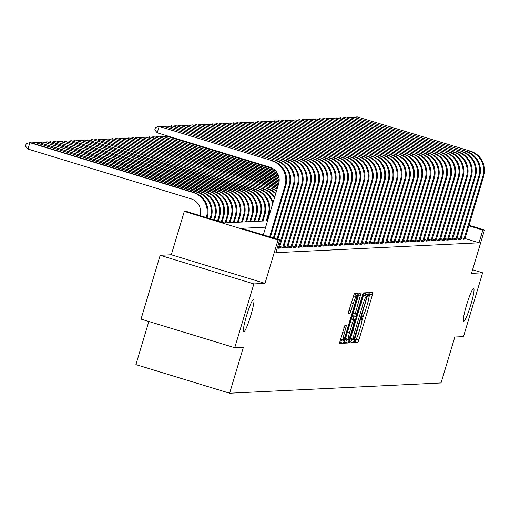 <?xml version="1.0" encoding="UTF-8"?>
<svg xmlns="http://www.w3.org/2000/svg" width="510" height="510" viewBox="0 0 510 510"><rect width="100%" height="100%" fill="white"/><g stroke="black" fill="none" stroke-linecap="round" stroke-linejoin="round"><path stroke-width="0.76" d="M354.667 340.948L354.361 342.688L357.81 342.522L358.887 340.004L372.408 294.92L372.848 292.434L369.399 292.6L368.335 296.106L368.794 296.087A8.377 0.975 107 0 1 368.832 296.087A8.377 0.975 107 0 1 367.423 304.049L366.295 307.804A8.377 0.975 107 0 1 362.852 315.868L362.412 315.894L361.66 317.653L361.348 319.394L361.8 319.375A8.377 0.975 107 0 1 361.845 319.381A8.377 0.975 107 0 1 360.436 327.337L359.308 331.098A8.377 0.975 107 0 1 355.865 339.163L355.419 339.182L354.667 340.948M250.786 315.499A17.066 1.989 107 0 0 253.655 299.281A17.066 1.989 107 0 0 246.559 315.703A17.066 1.989 107 0 0 243.691 331.921A17.066 1.989 107 0 0 250.786 315.499M470.794 304.814A17.066 1.989 107 0 0 473.662 288.596A17.066 1.989 107 0 0 466.567 305.018A17.066 1.989 107 0 0 463.698 321.236A17.066 1.989 107 0 0 470.794 304.814M344.703 325.762L339.392 343.415L343.224 343.23L344.301 340.712L358.262 293.142L354.431 293.327L348.77 311.125L348.33 313.612L349.981 313.535L353.328 303.437A7 0.816 107 0 1 356.241 296.699A7 0.816 107 0 1 355.062 303.354L346.156 333.03A7 0.816 107 0 1 343.249 339.768A7 0.816 107 0 1 344.422 333.113L346.347 325.68L344.703 325.762M234.734 347.705L141.028 319.094L160.166 255.306L253.872 283.917L234.734 347.705L243.391 347.284L229.615 393.21L441.042 382.946L454.824 337.021L463.482 336.6L482.619 272.812L471.489 273.354L484.5 229.978L482.849 230.055L479.024 242.811L275.84 252.679L279.665 239.923L278.014 240L184.314 211.389L185.965 211.312L223.947 222.908L267.559 220.792M253.872 283.917L265.002 283.375L278.014 240M349.898 340.438L349.471 342.93L353.296 342.739L354.367 340.221L368.322 292.651L364.503 292.836L363.426 295.36L349.898 340.438M348.26 342.988L344.441 343.173L344.868 340.68L358.39 295.602L359.467 293.084L361.099 293.001L355.189 313.777L354.75 316.264L355.846 316.213L363.394 292.893L349.331 340.463L348.26 342.988L344.46 342.274M482.619 272.812L472.572 269.739M479.024 242.811L464.986 238.527M464.852 239.069L463.367 239.317L460.906 238.565M460.728 239.266L459.242 239.515L456.788 238.763M456.603 239.47L455.118 239.719L452.663 238.967M452.478 239.668L450.999 239.917L448.539 239.165M448.36 239.872L446.875 240.114L444.414 239.368M444.236 240.07L442.75 240.318L440.296 239.566M440.111 240.267L438.625 240.516L436.171 239.764M435.986 240.471L434.501 240.72L432.046 239.968M431.868 240.669L430.383 240.918L427.922 240.165M427.743 240.873L426.258 241.115L423.804 240.369M423.619 241.071L422.133 241.319L419.679 240.567M419.494 241.268L418.009 241.517L415.554 240.771M415.376 241.472L413.89 241.721L411.43 240.969M411.251 241.67L409.766 241.918L407.311 241.166M407.127 241.874L405.641 242.116L403.187 241.37M403.002 242.072L401.517 242.32L399.062 241.568M398.884 242.269L397.398 242.518L394.938 241.772M394.759 242.473L393.274 242.722L390.819 241.969M390.634 242.671L389.149 242.919L386.695 242.167M386.51 242.875L385.024 243.117L382.57 242.371M382.392 243.072L380.906 243.321L378.445 242.569M378.267 243.27L376.782 243.519L374.327 242.773M374.142 243.474L372.657 243.723L370.203 242.97M370.018 243.672L368.532 243.92L366.078 243.168M365.899 243.876L364.414 244.118L361.953 243.372M361.775 244.073L360.289 244.322L357.829 243.57M357.65 244.277L356.165 244.519L353.71 243.774M353.526 244.475L352.04 244.723L349.586 243.971M349.401 244.672L347.922 244.921L345.461 244.169M345.283 244.876L343.797 245.119L341.337 244.373M341.158 245.074L339.673 245.323L337.218 244.57M337.033 245.278L335.548 245.52L333.094 244.774M332.909 245.476L331.43 245.724L328.969 244.972M328.791 245.673L327.305 245.922L324.844 245.17M324.666 245.877L323.181 246.12L320.726 245.374M320.541 246.075L319.056 246.324L316.602 245.571M316.417 246.279L314.931 246.521L312.477 245.775M312.298 246.477L310.813 246.725L308.352 245.973M308.174 246.674L306.688 246.923L304.234 246.171M304.049 246.878L302.564 247.127L300.109 246.375M299.925 247.076L298.439 247.324L295.985 246.572M295.806 247.28L294.321 247.522L291.86 246.776M291.682 247.477L290.196 247.726L287.742 246.974M287.557 247.675L286.072 247.924L283.617 247.172M283.433 247.879L281.947 248.128L279.493 247.375M279.314 248.077L277.204 248.134M148.843 321.478L135.909 364.599L229.615 393.21M265.002 283.375L171.303 254.764L160.166 255.306M171.303 254.764L184.314 211.389M265.646 227.16L241.676 228.321L279.665 239.923M482.849 230.055L468.811 225.771M468.97 225.235L484.5 229.978M368.991 297.113L370.279 292.555M354.444 341.789L355.279 341.751L356.694 338.085M361.998 320.401L363.681 314.791M364.994 295.59L365.766 292.778M349.497 342.031L350.759 341.968L352.021 338.825M353.991 339.252L366.613 297.916L366.919 296.176L366.441 296.202A8.377 0.975 107 0 0 363.005 304.266L354.89 331.309A8.377 0.975 107 0 0 353.481 339.271A8.377 0.975 107 0 0 353.519 339.278L353.991 339.252M364.395 295.405L366.913 296.176L363.911 295.424A8.377 0.975 107 0 0 363.082 296.501M350.791 337.473A8.377 0.975 107 0 0 350.944 338.5A8.377 0.975 107 0 0 350.988 338.5L353.443 339.252M353.908 316.002L352.965 319.158M347.01 338.997L346.8 339.692L349.331 340.463M349.497 332.743A7 0.816 107 0 0 348.317 339.399A7 0.816 107 0 0 351.231 332.66L354.807 319.719L353.71 319.77L352.633 322.288L349.497 332.743L347.438 332.118M345.64 338.098A7 0.816 107 0 0 345.786 338.627L348.317 339.399M352.282 318.954L354.794 319.719L352.276 318.948M351.377 318.986L352.263 318.941M345.729 342.21L346.8 339.692M340.572 338.468A7 0.816 107 0 0 340.712 338.997L343.249 339.768M356.241 296.699L353.704 295.927A7 0.816 107 0 0 353.162 296.488M354.864 296.278L355.693 293.263M339.424 342.516L340.693 342.459L341.936 339.367M464.808 239.247L483.716 176.097L482.887 176.141L463.902 239.292M470.462 151.164L357.064 116.828L470.462 151.164A19.998 19.845 87.2 0 1 483.716 176.097M469.633 151.202A19.998 19.845 87.2 0 1 482.887 176.141M354.954 117.351L357.064 116.828L356.745 117.899M461.193 237.628L464.17 238.54M460.683 239.445L479.591 176.301L478.762 176.339L459.778 239.49M466.338 151.362L352.945 117.026L466.338 151.362A19.998 19.845 87.2 0 1 479.591 176.301M465.515 151.4A19.998 19.845 87.2 0 1 478.762 176.339M350.829 117.549L352.945 117.026L352.62 118.097M457.068 237.826L460.045 238.737M456.558 239.649L475.467 176.498L474.644 176.536L455.659 239.687M462.213 151.559L348.821 117.23L462.213 151.559A19.998 19.845 87.2 0 1 475.467 176.498M461.391 151.604A19.998 19.845 87.2 0 1 474.644 176.536M346.711 117.753L348.821 117.23L348.496 118.301M452.944 238.03L455.921 238.941M452.44 239.847L471.342 176.696L470.52 176.74L451.535 239.891M458.088 151.763L344.696 117.427L458.088 151.763A19.998 19.845 87.2 0 1 471.342 176.696M457.266 151.802A19.998 19.845 87.2 0 1 470.52 176.74M342.586 117.95L344.696 117.427L344.377 118.498M448.819 238.227L451.796 239.139M448.315 240.044L467.224 176.9L466.395 176.938L447.41 240.089M453.97 151.961L340.572 117.632L453.97 151.961A19.998 19.845 87.2 0 1 467.224 176.9M453.141 152.005A19.998 19.845 87.2 0 1 466.395 176.938M338.461 118.154L340.572 117.632L340.253 118.696M444.701 238.431L447.678 239.337M444.191 240.248L463.099 177.097L462.27 177.142L443.286 240.293M449.845 152.165L336.447 117.829L449.845 152.165A19.998 19.845 87.2 0 1 463.099 177.097M449.023 152.203A19.998 19.845 87.2 0 1 462.27 177.142M334.337 118.352L336.447 117.829L336.128 118.9M440.576 238.629L443.553 239.541M440.066 240.446L458.974 177.302L458.152 177.34L439.167 240.49M445.721 152.362L332.329 118.027L445.721 152.362A19.998 19.845 87.2 0 1 458.974 177.302M444.898 152.401A19.998 19.845 87.2 0 1 458.152 177.34M330.219 118.549L332.329 118.027L332.004 119.098M436.452 238.833L439.429 239.738M435.948 240.65L454.85 177.499L454.027 177.537L435.043 240.688M441.596 152.566L328.204 118.231L441.596 152.566A19.998 19.845 87.2 0 1 454.85 177.499M440.774 152.605A19.998 19.845 87.2 0 1 454.027 177.537M326.094 118.753L328.204 118.231L327.885 119.302M432.327 239.031L435.304 239.942M431.823 240.847L450.732 177.697L449.903 177.741L430.918 240.892M437.478 152.764L324.079 118.428L437.478 152.764A19.998 19.845 87.2 0 1 450.732 177.697M436.649 152.802A19.998 19.845 87.2 0 1 449.903 177.741M321.969 118.951L324.079 118.428L323.761 119.499M428.202 239.228L431.186 240.14M427.699 241.045L446.607 177.901L445.778 177.939L426.793 241.09M433.353 152.962L319.955 118.632L433.353 152.962A19.998 19.845 87.2 0 1 446.607 177.901M432.531 153.006A19.998 19.845 87.2 0 1 445.778 177.939M317.845 119.155L319.955 118.632L319.636 119.697M424.084 239.432L427.061 240.337M423.574 241.249L442.482 178.098L441.66 178.143L422.675 241.294M429.229 153.166L315.837 118.83L429.229 153.166A19.998 19.845 87.2 0 1 442.482 178.098M428.406 153.204A19.998 19.845 87.2 0 1 441.66 178.143M313.726 119.353L315.837 118.83L315.512 119.901M419.959 239.63L422.937 240.541M419.45 241.447L438.358 178.302L437.535 178.341L418.551 241.491M425.104 153.363L311.712 119.028L425.104 153.363A19.998 19.845 87.2 0 1 438.358 178.302M424.282 153.402A19.998 19.845 87.2 0 1 437.535 178.341M309.602 119.55L311.712 119.028L311.393 120.099M415.835 239.834L418.812 240.739M415.331 241.651L434.233 178.5L433.411 178.538L414.426 241.689M420.986 153.567L307.587 119.232L420.986 153.567A19.998 19.845 87.2 0 1 434.233 178.5M420.157 153.606A19.998 19.845 87.2 0 1 433.411 178.538M305.477 119.754L307.587 119.232L307.269 120.303M411.71 240.031L414.694 240.943M411.207 241.848L430.115 178.698L429.286 178.742L410.301 241.893M416.861 153.765L303.463 119.429L416.861 153.765A19.998 19.845 87.2 0 1 430.115 178.698M416.039 153.803A19.998 19.845 87.2 0 1 429.286 178.742M301.353 119.952L303.463 119.429L303.144 120.5M407.592 240.229L410.569 241.141M168.491 136.253L167.956 136.387M407.082 242.046L425.99 178.902L425.168 178.94L406.183 242.091M412.737 153.963L299.344 119.633L412.737 153.963A19.998 19.845 87.2 0 1 425.99 178.902M411.914 154.007A19.998 19.845 87.2 0 1 425.168 178.94M297.234 120.156L299.344 119.633L299.019 120.698M403.467 240.433L406.444 241.338M273.296 168.842L165.948 136.062L272.327 168.255M163.837 136.584L165.948 136.062L165.623 137.133M402.957 242.25L421.866 179.099L421.043 179.144L402.058 242.295M408.612 154.167L295.22 119.831L408.612 154.167A19.998 19.845 87.2 0 1 421.866 179.099M407.79 154.205A19.998 19.845 87.2 0 1 421.043 179.144M293.11 120.354L295.22 119.831L294.901 120.902M399.343 240.631L402.32 241.542M275.859 171.086L161.823 136.266L275.483 170.678M159.713 136.788L161.823 136.266L161.504 137.33M277.249 172.966L157.698 136.463L277.026 172.609M155.588 136.986L157.698 136.463L157.38 137.534M278.141 174.701L153.58 136.661L277.995 174.363M151.464 137.184L153.58 136.661L153.255 137.732M278.715 176.333L149.456 136.865L278.626 176.014M147.345 137.388L149.456 136.865L149.13 137.936M279.053 177.894L145.331 137.062L279.002 177.588M143.221 137.585L145.331 137.062L145.012 138.133M279.206 179.399L141.206 137.266L279.187 179.106M139.096 137.789L141.206 137.266L140.887 138.331M279.187 180.852L137.082 137.464L279.199 180.565M134.971 137.987L137.082 137.464L136.763 138.535M279.015 182.261L132.963 137.662L279.059 181.987M130.853 138.184L132.963 137.662L132.638 138.733M278.702 183.625L128.839 137.866L278.779 183.358M126.729 138.388L128.839 137.866L128.52 138.937M278.307 184.964L124.714 138.063L278.383 184.697M122.604 138.586L124.714 138.063L124.395 139.134M277.905 186.303L120.589 138.267L277.982 186.035M118.479 138.79L120.589 138.267L120.271 139.332M277.504 187.635L116.471 138.465L277.58 187.368M114.361 138.988L116.471 138.465L116.146 139.536M276.394 188.464L112.347 138.663L276.394 188.464A19.998 19.845 87.2 0 1 277.179 188.726M275.566 188.502A19.998 19.845 87.2 0 1 277.083 189.038M110.236 139.185L112.347 138.663L112.028 139.734M272.27 188.668L108.222 138.867L272.27 188.668A19.998 19.845 87.2 0 1 276.618 190.593M271.441 188.706A19.998 19.845 87.2 0 1 276.477 191.059M106.112 139.389L108.222 138.867L107.903 139.938M268.145 188.866L104.097 139.064L268.145 188.866A19.998 19.845 87.2 0 1 275.814 193.271M267.323 188.904A19.998 19.845 87.2 0 1 275.617 193.921M101.987 139.587L104.097 139.064L103.779 140.135M264.021 189.063L99.979 139.268L264.021 189.063A19.998 19.845 87.2 0 1 274.699 196.981M263.198 189.108A19.998 19.845 87.2 0 1 274.425 197.893M97.869 139.791L99.979 139.268L99.654 140.333M259.896 189.267L95.855 139.466L259.896 189.267A19.998 19.845 87.2 0 1 273.079 202.387M259.074 189.306A19.998 19.845 87.2 0 1 272.64 203.841M93.744 139.989L95.855 139.466L95.536 140.537M267.106 220.811L269.031 214.404A19.998 19.845 87.2 0 0 255.778 189.465L92.552 139.625L254.949 189.503A19.998 19.845 87.2 0 1 268.203 214.442L266.284 220.855M89.62 140.186L91.73 139.663L91.411 140.734M398.839 242.448L417.741 179.303L416.919 179.341L397.934 242.492M404.494 154.364L291.095 120.035L404.494 154.364A19.998 19.845 87.2 0 1 417.741 179.303M403.665 154.402A19.998 19.845 87.2 0 1 416.919 179.341M288.985 120.558L291.095 120.035L290.776 121.099M395.218 240.835L398.195 241.74M394.714 242.652L413.623 179.501L412.794 179.539L393.809 242.696M400.369 154.568L286.971 120.232L400.369 154.568A19.998 19.845 87.2 0 1 413.623 179.501M399.54 154.606A19.998 19.845 87.2 0 1 412.794 179.539M284.86 120.755L286.971 120.232L286.652 121.303M391.1 241.032L394.077 241.944M390.59 242.849L409.498 179.705L408.676 179.743L389.691 242.894M396.244 154.766L282.852 120.43L396.244 154.766A19.998 19.845 87.2 0 1 409.498 179.705M395.422 154.804A19.998 19.845 87.2 0 1 408.676 179.743M280.742 120.953L282.852 120.43L282.527 121.501M386.975 241.23L389.952 242.142M386.465 243.047L405.373 179.902L404.551 179.941L385.566 243.091M392.12 154.964L278.728 120.634L392.12 154.964A19.998 19.845 87.2 0 1 405.373 179.902M391.297 155.008A19.998 19.845 87.2 0 1 404.551 179.941M276.618 121.157L278.728 120.634L278.409 121.699M382.851 241.434L385.828 242.339M382.347 243.251L401.249 180.1L400.426 180.145L381.442 243.295M388.002 155.167L274.603 120.832L388.002 155.167A19.998 19.845 87.2 0 1 401.249 180.1M387.173 155.206A19.998 19.845 87.2 0 1 400.426 180.145M272.493 121.355L274.603 120.832L274.284 121.903M378.726 241.632L381.703 242.543M378.222 243.448L397.131 180.304L396.302 180.342L377.317 243.493M383.877 155.365L270.478 121.036L383.877 155.365A19.998 19.845 87.2 0 1 397.131 180.304M383.048 155.403A19.998 19.845 87.2 0 1 396.302 180.342M268.368 121.558L270.478 121.036L270.16 122.1M374.608 241.836L377.585 242.741M374.098 243.652L393.006 180.502L392.184 180.54L373.199 243.697M379.752 155.569L266.36 121.233L379.752 155.569A19.998 19.845 87.2 0 1 393.006 180.502M378.93 155.607A19.998 19.845 87.2 0 1 392.184 180.54M264.244 121.756L266.36 121.233L266.035 122.304M370.483 242.033L373.46 242.945M369.973 243.85L388.881 180.706L388.059 180.744L369.074 243.895M375.628 155.767L262.236 121.431L375.628 155.767A19.998 19.845 87.2 0 1 388.881 180.706M374.805 155.805A19.998 19.845 87.2 0 1 388.059 180.744M260.125 121.954L262.236 121.431L261.917 122.502M366.358 242.231L369.336 243.142M365.855 244.048L384.757 180.903L383.934 180.942L364.95 244.092M371.509 155.964L258.111 121.635L371.509 155.964A19.998 19.845 87.2 0 1 384.757 180.903M370.681 156.009A19.998 19.845 87.2 0 1 383.934 180.942M256.001 122.158L258.111 121.635L257.792 122.706M362.234 242.435L365.211 243.34M361.73 244.252L380.639 181.101L379.81 181.146L360.825 244.296M367.385 156.168L253.986 121.833L367.385 156.168A19.998 19.845 87.2 0 1 380.639 181.101M366.556 156.207A19.998 19.845 87.2 0 1 379.81 181.146M251.876 122.355L253.986 121.833L253.668 122.904M358.116 242.632L361.093 243.544M357.606 244.449L376.514 181.305L375.692 181.343L356.7 244.494M363.26 156.366L249.868 122.037L363.26 156.366A19.998 19.845 87.2 0 1 376.514 181.305M362.438 156.411A19.998 19.845 87.2 0 1 375.692 181.343M247.752 122.559L249.868 122.037L249.543 123.101M353.991 242.837L356.968 243.742M353.481 244.653L372.389 181.503L371.567 181.541L352.582 244.698M359.136 156.57L245.743 122.234L359.136 156.57A19.998 19.845 87.2 0 1 372.389 181.503M358.313 156.608A19.998 19.845 87.2 0 1 371.567 181.541M243.633 122.757L245.743 122.234L245.418 123.305M349.866 243.034L352.844 243.946M349.363 244.851L368.265 181.707L367.442 181.745L348.457 244.896M355.011 156.768L241.619 122.432L355.011 156.768A19.998 19.845 87.2 0 1 368.265 181.707M354.189 156.806A19.998 19.845 87.2 0 1 367.442 181.745M239.509 122.955L241.619 122.432L241.3 123.503M345.742 243.232L348.719 244.143M345.238 245.049L364.146 181.904L363.318 181.942L344.333 245.093M350.893 156.965L237.494 122.636L350.893 156.965A19.998 19.845 87.2 0 1 364.146 181.904M350.064 157.01A19.998 19.845 87.2 0 1 363.318 181.942M235.384 123.159L237.494 122.636L237.175 123.707M341.623 243.436L344.601 244.341M341.113 245.253L360.022 182.102L359.193 182.147L340.208 245.297M346.768 157.169L233.376 122.834L346.768 157.169A19.998 19.845 87.2 0 1 360.022 182.102M345.946 157.207A19.998 19.845 87.2 0 1 359.193 182.147M231.259 123.356L233.376 122.834L233.051 123.904M337.499 243.633L340.476 244.545M336.989 245.45L355.897 182.306L355.075 182.344L336.09 245.495M342.643 157.367L229.251 123.037L342.643 157.367A19.998 19.845 87.2 0 1 355.897 182.306M341.821 157.411A19.998 19.845 87.2 0 1 355.075 182.344M227.141 123.56L229.251 123.037L228.926 124.102M333.374 243.837L336.351 244.743M332.871 245.654L351.772 182.503L350.95 182.542L331.965 245.699M338.519 157.571L225.127 123.235L338.519 157.571A19.998 19.845 87.2 0 1 351.772 182.503M337.697 157.609A19.998 19.845 87.2 0 1 350.95 182.542M223.017 123.758L225.127 123.235L224.808 124.306M329.25 244.035L332.227 244.947M328.746 245.852L347.654 182.708L346.825 182.746L327.841 245.897M334.401 157.768L221.002 123.433L334.401 157.768A19.998 19.845 87.2 0 1 347.654 182.708M333.572 157.807A19.998 19.845 87.2 0 1 346.825 182.746M218.892 123.955L221.002 123.433L220.683 124.504M325.131 244.233L328.108 245.144M262.981 221.015L264.907 214.602A19.998 19.845 87.2 0 0 251.653 189.669L87.605 139.868L250.831 189.707A19.998 19.845 87.2 0 1 264.078 214.64L262.159 221.053M85.495 140.39L87.605 139.868L87.286 140.939M324.621 246.056L343.53 182.905L342.701 182.943L323.716 246.094M330.276 157.966L216.877 123.637L330.276 157.966A19.998 19.845 87.2 0 1 343.53 182.905M329.454 158.011A19.998 19.845 87.2 0 1 342.701 182.943M214.767 124.159L216.877 123.637L216.559 124.708M321.007 244.437L323.984 245.342M258.857 221.212L260.782 214.806A19.998 19.845 87.2 0 0 247.528 189.867L84.309 140.027L246.706 189.905A19.998 19.845 87.2 0 1 259.96 214.844L258.034 221.251M81.377 140.588L83.487 140.065L83.162 141.136M320.497 246.253L339.405 183.103L338.583 183.147L319.598 246.298M326.151 158.17L212.759 123.834L326.151 158.17A19.998 19.845 87.2 0 1 339.405 183.103M325.329 158.208A19.998 19.845 87.2 0 1 338.583 183.147M210.649 124.357L212.759 123.834L212.434 124.905M316.882 244.634L319.859 245.546M254.739 221.416L256.657 215.003A19.998 19.845 87.2 0 0 243.404 190.064L80.185 140.225L242.581 190.109A19.998 19.845 87.2 0 1 255.835 215.041L253.91 221.455M77.252 140.792L79.362 140.269L79.044 141.334M316.378 246.451L335.28 183.307L334.458 183.345L315.473 246.496M322.027 158.368L208.635 124.038L322.027 158.368A19.998 19.845 87.2 0 1 335.28 183.307M321.204 158.412A19.998 19.845 87.2 0 1 334.458 183.345M206.524 124.561L208.635 124.038L208.316 125.103M312.757 244.838L315.735 245.743M250.614 221.614L252.539 215.201A19.998 19.845 87.2 0 0 239.286 190.268L76.06 140.428L238.457 190.306A19.998 19.845 87.2 0 1 251.71 215.245L249.785 221.652M73.128 140.989L75.238 140.467L74.919 141.538M312.254 246.655L331.162 183.504L330.333 183.549L311.349 246.7M317.909 158.572L204.51 124.236L317.909 158.572A19.998 19.845 87.2 0 1 331.162 183.504M317.08 158.61A19.998 19.845 87.2 0 1 330.333 183.549M202.4 124.759L204.51 124.236L204.191 125.307M308.633 245.036L311.616 245.947M246.489 221.812L248.415 215.405A19.998 19.845 87.2 0 0 235.161 190.466L71.113 140.664L234.339 190.504A19.998 19.845 87.2 0 1 247.586 215.443L245.667 221.856M69.003 141.187L71.113 140.664L70.794 141.735M308.129 246.853L327.037 183.708L326.209 183.747L307.224 246.897M313.784 158.769L200.385 124.434L313.784 158.769A19.998 19.845 87.2 0 1 327.037 183.708M312.962 158.808A19.998 19.845 87.2 0 1 326.209 183.747M198.275 124.956L200.385 124.434L200.067 125.505M304.515 245.233L307.492 246.145M242.365 222.016L244.29 215.602A19.998 19.845 87.2 0 0 231.036 190.67L67.817 140.83L230.214 190.708A19.998 19.845 87.2 0 1 243.468 215.641L241.542 222.054M64.878 141.391L66.995 140.868L66.67 141.939M304.005 247.057L322.913 183.906L322.09 183.944L303.106 247.095M309.659 158.967L196.267 124.638L309.659 158.967A19.998 19.845 87.2 0 1 322.913 183.906M308.837 159.012A19.998 19.845 87.2 0 1 322.09 183.944M194.157 125.16L196.267 124.638L195.942 125.709M300.39 245.437L303.367 246.349M238.246 222.213L240.165 215.806A19.998 19.845 87.2 0 0 226.912 190.867L63.693 141.028L226.089 190.906A19.998 19.845 87.2 0 1 239.343 215.845L237.418 222.252M60.76 141.589L62.87 141.066L62.551 142.137M299.88 247.254L318.788 184.104L317.966 184.148L298.981 247.299M305.535 159.171L192.142 124.835L305.535 159.171A19.998 19.845 87.2 0 1 318.788 184.104M304.712 159.209A19.998 19.845 87.2 0 1 317.966 184.148M190.032 125.358L192.142 124.835L191.824 125.906M296.265 245.635L299.242 246.547M234.122 222.417L236.047 216.004A19.998 19.845 87.2 0 0 222.793 191.065L59.568 141.225L221.965 191.11A19.998 19.845 87.2 0 1 235.218 216.042L233.293 222.456M56.636 141.793L58.746 141.27L58.427 142.335M295.762 247.452L314.664 184.308L313.841 184.346L294.856 247.497M301.416 159.369L188.018 125.039L301.416 159.369A19.998 19.845 87.2 0 1 314.664 184.308M300.588 159.413A19.998 19.845 87.2 0 1 313.841 184.346M185.908 125.562L188.018 125.039L187.699 126.104M292.141 245.839L295.124 246.744M229.997 222.615L231.922 216.202A19.998 19.845 87.2 0 0 218.669 191.269L54.621 141.468L217.846 191.307A19.998 19.845 87.2 0 1 231.094 216.246L229.175 222.653M52.511 141.99L54.621 141.468L54.302 142.539M291.637 247.656L310.545 184.505L309.717 184.55L290.732 247.701M297.292 159.573L183.893 125.237L297.292 159.573A19.998 19.845 87.2 0 1 310.545 184.505M296.469 159.611A19.998 19.845 87.2 0 1 309.717 184.55M181.783 125.76L183.893 125.237L183.574 126.308M288.022 246.037L291 246.948M225.873 222.813L227.798 216.406A19.998 19.845 87.2 0 0 214.544 191.467L50.503 141.665L213.722 191.511A19.998 19.845 87.2 0 1 226.976 216.444L225.05 222.857M48.386 142.194L50.503 141.665L50.178 142.736M287.512 247.854L306.421 184.709L305.598 184.748L286.614 247.898M293.167 159.77L179.775 125.434L293.167 159.77A19.998 19.845 87.2 0 1 306.421 184.709M292.345 159.808A19.998 19.845 87.2 0 1 305.598 184.748M177.665 125.957L179.775 125.434L179.45 126.505M283.898 246.241L286.875 247.146M221.965 222.303L223.673 216.603A19.998 19.845 87.2 0 0 210.42 191.671L47.2 141.831L209.597 191.709A19.998 19.845 87.2 0 1 222.851 216.642L221.219 222.073M44.268 142.392L46.378 141.869L46.053 142.94M218.242 221.168L219.549 216.807A19.998 19.845 87.2 0 0 206.301 191.868L43.076 142.029L205.473 191.907A19.998 19.845 87.2 0 1 218.726 216.846L217.496 220.938M40.143 142.59L42.253 142.067L41.935 143.138M214.519 220.027L215.43 217.005A19.998 19.845 87.2 0 0 202.177 192.066L38.129 142.271L201.354 192.111A19.998 19.845 87.2 0 1 214.602 217.043L213.779 219.804M36.019 142.794L38.129 142.271L37.81 143.335M210.802 218.892L211.306 217.203A19.998 19.845 87.2 0 0 198.052 192.27L34.833 142.43L197.23 192.308A19.998 19.845 87.2 0 1 210.483 217.247L210.056 218.669M31.894 142.991L34.011 142.468L33.685 143.539M283.388 248.058L302.296 184.907L301.474 184.945L282.489 248.096M289.042 159.974L175.65 125.638L289.042 159.974A19.998 19.845 87.2 0 1 302.296 184.907M288.22 160.012A19.998 19.845 87.2 0 1 301.474 184.945M173.54 126.161L175.65 125.638L175.332 126.709M279.773 246.438L282.75 247.35M279.27 248.255L298.171 185.105L297.349 185.149L278.364 248.3M284.924 160.172L171.526 125.836L284.924 160.172A19.998 19.845 87.2 0 1 298.171 185.105M284.095 160.21A19.998 19.845 87.2 0 1 297.349 185.149M169.416 126.359L171.526 125.836L171.207 126.907M277.485 247.197L278.626 247.548M280.8 160.369L167.401 126.04L280.8 160.369A19.998 19.845 87.2 0 1 294.053 185.308L277.835 239.362M279.971 160.414A19.998 19.845 87.2 0 1 293.224 185.347L277.089 239.133M165.291 126.563L167.401 126.04L167.082 127.105M276.675 160.573L163.283 126.238L276.675 160.573A19.998 19.845 87.2 0 1 289.929 185.506L274.112 238.227M275.853 160.612A19.998 19.845 87.2 0 1 289.106 185.551L273.366 237.998M161.173 126.76L163.283 126.238L162.958 127.309M200.003 215.596L200.028 215.513A13.33 13.228 -92.8 0 0 191.193 198.887L27.974 149.047L25.5 146.115L26.265 143.565L29.886 142.672L193.105 192.512A19.998 19.845 87.2 0 1 206.359 217.445L206.333 217.528M27.974 149.047L29.886 142.672L30.708 142.628L193.927 192.468A19.998 19.845 87.2 0 1 207.181 217.407L207.079 217.757M272.55 160.771L159.158 126.435L272.55 160.771A19.998 19.845 87.2 0 1 285.804 185.71L270.389 237.086M271.728 160.809A19.998 19.845 87.2 0 1 284.982 185.748L269.643 236.863M263.313 234.931L278.651 183.817A13.33 13.228 -92.8 0 0 269.815 167.191L157.246 132.817L154.772 129.884L155.537 127.334L159.158 126.435L157.246 132.817M369.877 294.149L372.408 294.92M356.35 339.226L358.887 340.004M355.279 341.751L357.81 342.522M365.358 294.366L367.895 295.143M351.836 339.45L354.367 340.221M350.759 341.968L353.296 342.739M363.911 295.424L366.441 296.202M360.94 303.635L363.005 304.266M352.824 330.684L354.89 331.309M358.626 294.869L360.672 295.494M353.13 313.146L355.189 313.777M352.41 315.543L354.737 316.257L352.41 315.55M362.674 294.512L363.082 294.633M351.358 319.05L353.71 319.77M350.574 321.663L352.633 322.288M343.861 327.541L345.907 328.166M342.363 332.488L344.422 333.113M351.269 302.806L353.328 303.437M348.993 310.386L351.058 311.011M348.317 313.025L349.981 313.535M355.291 294.856L357.822 295.628M341.764 339.934L344.301 340.712M340.693 342.459L343.224 343.23M269.031 214.404L268.203 214.442M255.778 189.465L254.949 189.503M264.907 214.602L264.078 214.64M251.653 189.669L250.831 189.707M260.782 214.806L259.96 214.844M247.528 189.867L246.706 189.905M256.657 215.003L255.835 215.041M243.404 190.064L242.581 190.109M252.539 215.201L251.71 215.245M239.286 190.268L238.457 190.306M248.415 215.405L247.586 215.443M235.161 190.466L234.339 190.504M244.29 215.602L243.468 215.641M231.036 190.67L230.214 190.708M240.165 215.806L239.343 215.845M226.912 190.867L226.089 190.906M236.047 216.004L235.218 216.042M222.793 191.065L221.965 191.11M231.922 216.202L231.094 216.246M218.669 191.269L217.846 191.307M227.798 216.406L226.976 216.444M214.544 191.467L213.722 191.511M223.673 216.603L222.851 216.642M210.42 191.671L209.597 191.709M219.549 216.807L218.726 216.846M206.301 191.868L205.473 191.907M215.43 217.005L214.602 217.043M202.177 192.066L201.354 192.111M211.306 217.203L210.483 217.247M198.052 192.27L197.23 192.308M294.053 185.308L293.224 185.347M289.929 185.506L289.106 185.551M207.181 217.407L206.359 217.445M193.927 192.468L193.105 192.512M285.804 185.71L284.982 185.748M350.944 338.5L353.481 339.271"/></g></svg>
